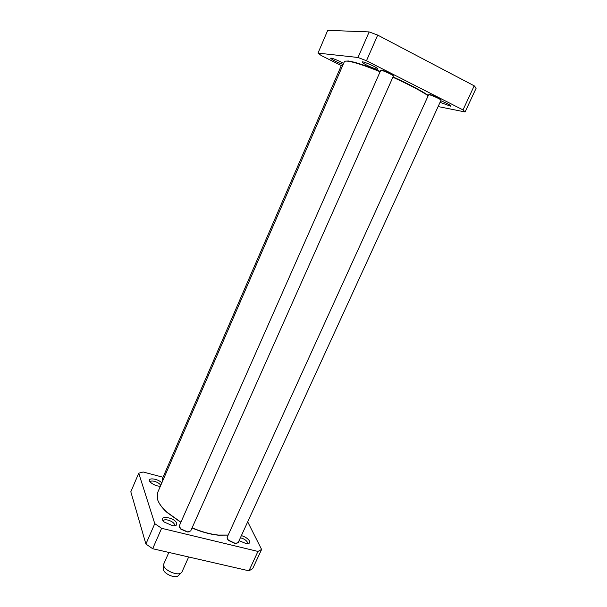 <?xml version="1.0" encoding="UTF-8"?>
<svg xmlns="http://www.w3.org/2000/svg" width="607" height="607" viewBox="0 0 607 607"><rect width="100%" height="100%" fill="white"/><g stroke="black" fill="none" stroke-linecap="round" stroke-linejoin="round"><path stroke-width="0.91" d="M180.916 522.21L166.842 512.118C162.008 507.68 158.928 503.514 157.585 499.629L157.547 492.77L344.336 61.717C344.601 61.117 345.785 60.943 347.902 61.193C354.169 62.073 364.906 65.594 380.111 71.755M228.179 535.048L218.376 535.063C210.189 534.206 201.433 531.793 192.108 527.817M158.639 502.095C160.271 505.381 163.04 508.818 166.963 512.407L180.848 522.369M192.032 527.984C201.281 531.922 209.961 534.319 218.088 535.169L228.156 535.101M392.866 77.241C408.367 84.274 420.143 90.428 428.193 95.709M380.255 71.429C365.217 65.336 354.594 61.861 348.372 60.988L345.117 61.193M428.322 95.42C420.378 90.155 408.61 83.986 393.017 76.914M163.533 568.607L163.495 569.601C163.837 573.676 174.641 578.494 177.904 576.013L178.61 575.322M168.86 552.431L163.814 563.835L163.662 565.314C164.065 570.178 177.092 575.975 180.977 573.023L181.971 571.923L188.663 556.983M138.737 473.21L130.816 491.784L145.9 544.031L152.676 548.72L248.953 570.815L252.656 568.691L261.602 549.464L257.952 551.429L161.621 528.302L154.777 523.659L138.737 473.21L143.131 471.996L163.025 477.254M247.694 521.838L261.602 549.464M239.052 540.693L246.328 543.652C249.211 543.826 250.281 542.954 249.53 541.027C248.051 538.644 245.342 536.838 241.389 535.594M161.788 482.967C157.532 477.944 145.043 477.337 150.718 482.497C153.328 484.682 156.333 485.941 159.74 486.268L160.362 486.268M176.698 523.242C174.346 516.739 156.378 514.986 164.3 522.096L172.889 525.806C175.916 525.958 177.183 525.101 176.698 523.242M163.458 521.246L163.549 520.723C164.376 518.135 173.526 521.216 174.406 524.365L174.095 525.837M240.387 537.779C243.695 538.614 246.017 540.063 247.345 542.119L247.216 543.697M150.377 481.821C151.06 479.576 159.724 482.504 160.46 485.221L160.506 485.941M248.953 570.815L257.952 551.429M154.777 523.659L145.9 544.031M161.621 528.302L152.676 548.72M342.022 65.055L342.932 64.964M162.395 480.395L162.676 480.919M342.811 65.245L341.506 65.101L162.19 479.189L162.714 480.843M429.119 94.775C428.072 93.114 442.655 99.502 440.697 99.844M227.337 538.872L228.444 540.405L235.046 543.523L236.92 543.394M227.124 537.37L228.331 540.116L235.334 543.424L238.187 542.582L441.001 100.292C441.744 99.502 428.679 93.781 428.58 94.851L227.124 537.37M381.219 70.382C380.24 68.69 394.975 75.26 393.063 75.67M179.535 527.483L180.787 529.099L187.328 531.99L189.369 531.831M179.293 525.882L180.674 528.818L187.609 531.884L190.719 530.935L393.366 76.133C394.125 75.298 380.786 69.342 380.68 70.473L179.293 525.882M465.091 111.954L476.184 88.106L474.204 85.822L377.706 35.1L369.155 31.921L327.719 30.35L318 53.12L358.001 57.483L366.469 60.753L463.012 109.92L465.091 111.954L438.125 106.566M341.301 65.564L321.24 55.533L318 53.12M343.585 63.454C339.548 60.875 329.373 56.899 330.807 58.454C333.38 60.442 337.492 62.445 343.145 64.471M440.067 102.325L450.834 106.286C451.115 105.451 447.769 103.6 440.796 100.747M377.076 69.16L377.539 69.19C380.953 68.978 360.141 59.638 362.28 62.339C363.153 63.781 374.246 68.902 377.076 69.16M463.012 109.92L474.204 85.822M366.469 60.753L377.706 35.1M358.001 57.483L369.155 31.921M177.904 576.013L180.977 573.023M163.495 569.601L163.662 565.314M331.43 58.189L330.807 58.454M363.092 61.982L362.28 62.339M377.25 68.341L377.539 69.19M450.584 105.542L450.834 106.286"/></g></svg>
